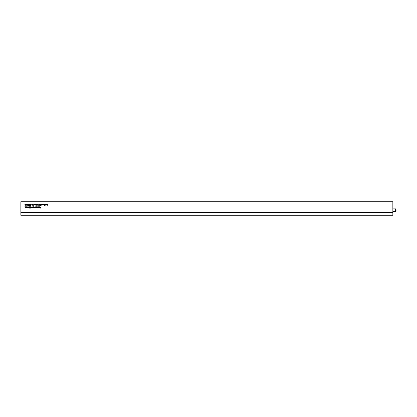 <?xml version="1.0" encoding="UTF-8"?>
<svg xmlns="http://www.w3.org/2000/svg" width="417" height="417" viewBox="0 0 417 417"><rect width="100%" height="100%" fill="white"/><g stroke="black" fill="none" stroke-linecap="round" stroke-linejoin="round"><path stroke-width="0.63" d="M46.454 204.945L47.095 204.992L46.266 205.07L46.209 204.278L47.111 204.538L46.454 204.903M32.37 207.478L31.984 207.166L32.26 207.692L31.64 207.484L32.198 207.494L31.588 207.051L31.973 206.738L32.385 207.067L31.973 206.895L31.984 207.166M35.382 207.421L36.024 207.468L35.2 207.546L35.137 206.754L36.044 207.02L35.382 207.379M44.009 204.262L44.452 204.278L44.452 205.633L43.597 204.789L44.009 204.262M41.09 204.575L41.481 204.262L41.893 204.591L41.262 204.559L41.763 205.216L41.142 205.008L41.7 205.018L41.09 204.575M28.121 207.087L28.121 206.754L28.888 207.087L28.247 208.093L28.121 207.087M30.472 206.738L30.91 207.155L30.477 208.114L30.04 207.15L30.472 206.738M32.578 207.744L32.755 206.754L32.578 207.744M37.17 206.91L38.025 206.754L37.431 207.609L37.973 207.744L37.191 207.744L37.806 206.895L37.17 206.91M38.844 207.744L38.844 206.754L39.323 206.738L39.646 207.744L39.276 206.895L38.844 207.744M39 204.789L39.453 204.262L39.907 204.773L39.453 205.289L39 204.789M37.973 204.549L38.27 205.112L37.973 205.612L37.973 204.549M36.441 204.81L36.441 204.278L36.618 205.268L35.826 205.049L35.815 204.278L36.19 205.133L36.441 204.81M33.73 205.633L33.73 204.278L34.168 204.262L34.58 204.773L33.73 205.633M27.564 204.783L27.736 204.278L27.736 205.268L26.714 205.289L26.417 204.278L26.756 205.133L26.99 204.278L27.329 205.133L27.564 204.783M40.407 207.155L40.585 208.114L40.407 207.39L39.803 207.744L40.183 207.374L39.787 206.754L40.407 207.155M30.472 204.262L30.91 204.679L30.477 205.633L30.04 204.674L30.472 204.262M32.755 204.549L33.047 205.112L32.755 205.612L32.755 204.549M392.845 215.287L392.845 201.713L20.85 201.713L20.85 215.287L392.845 215.287L20.85 215.287M26 207.259L26.172 206.754L26.172 207.744L25.15 207.765L24.848 206.754L25.192 207.609L25.421 206.754L25.765 207.609L26 207.259M31.588 204.789L32.041 204.262L32.49 204.773L32.041 205.289L31.588 204.789M28.992 204.684L29.44 204.262L29.862 204.643L29.169 204.69L29.534 204.924L29.445 205.477L29.847 205.289L29.451 205.633L28.992 204.684M26 204.783L26.172 204.278L26.172 205.268L25.15 205.289L24.848 204.278L25.192 205.133L25.421 204.278L25.765 205.133L26 204.783M28.121 204.606L28.121 204.278L28.888 204.606L28.247 205.617L28.121 204.606M35.45 204.731L34.726 204.554L35.158 204.262L35.627 204.768L35.169 205.289L34.72 204.731L35.45 204.731M37.54 204.731L36.816 204.554L37.249 204.262L37.712 204.768L37.254 205.289L36.811 204.731L37.54 204.731M38.635 204.804L38.812 204.278L38.812 205.268L38.286 205.242L38.635 204.804M40.725 204.81L40.897 204.278L40.897 205.633L40.1 204.903L40.1 204.278L40.475 205.133L40.725 204.81M38.427 207.28L38.604 206.754L38.604 207.744L38.077 207.718L38.427 207.28M36.597 206.738L37.035 206.754L37.035 208.114L36.18 207.265L36.597 206.738M34.773 207.28L34.945 206.754L34.945 207.744L34.423 207.718L34.773 207.28M33.36 206.738L33.798 206.754L33.798 208.114L32.943 207.265L33.36 206.738M28.992 207.16L29.44 206.738L29.862 207.119L29.169 207.166L29.534 207.4L29.445 207.958L29.847 207.765L29.451 208.114L28.992 207.16M27.564 207.259L27.736 206.754L27.736 207.744L26.714 207.765L26.417 206.754L26.756 207.609L26.99 206.754L27.329 207.609L27.564 207.259M43.285 204.731L42.56 204.554L42.987 204.262L43.457 204.768L42.998 205.289L42.555 204.731L43.285 204.731M45.844 204.81L45.844 204.278L46.016 205.268L45.224 205.049L45.213 204.278L45.589 205.133L45.844 204.81M47.877 204.773L47.611 204.419L47.199 204.627L47.606 204.262L48.054 204.768L47.606 205.289L47.215 204.976L47.606 205.133L47.877 204.773M32.318 204.773L32.041 204.419L31.76 204.778L32.041 205.133L32.318 204.773M39.735 204.773L39.453 204.419L39.177 204.778L39.453 205.133L39.735 204.773M34.408 204.773L34.152 204.419L33.902 204.763L34.158 205.133L34.408 204.773M44.275 204.783L44.025 204.419L43.769 204.773L44.02 205.133L44.275 204.783M33.626 207.259L33.376 206.895L33.12 207.249L33.365 207.609L33.626 207.259M36.863 207.259L36.613 206.895L36.357 207.249L36.607 207.609L36.863 207.259M30.733 204.679L30.212 204.674L30.477 204.94L30.733 204.679M30.733 207.155L30.212 207.15L30.477 207.416L30.733 207.155M28.299 204.783L28.299 205.273L28.674 204.783L28.299 204.783M28.299 207.259L28.299 207.749L28.674 207.259L28.299 207.259M37.54 204.888L36.983 204.888L37.54 204.888M43.285 204.888L42.727 204.888L43.285 204.888M35.45 204.888L34.892 204.888L35.45 204.888M46.454 204.747L46.939 204.549L46.454 204.747M35.382 207.223L35.867 207.025L35.382 207.223M30.681 207.77L30.264 207.76L30.681 207.77M30.681 205.294L30.264 205.284L30.681 205.294M395.749 210.966L395.749 209.412L395.749 210.966M395.592 211.487L395.097 211.487L395.097 208.886L395.592 208.886M395.462 209.235L395.462 211.138L395.952 211.138L395.655 211.487L396.15 210.189L395.952 209.235L395.16 208.891M392.845 211.487L395.097 211.487M392.845 208.886L395.097 208.886M395.462 211.138L395.16 211.482M392.845 212.378L20.85 212.378M392.845 201.828L20.85 201.828M392.845 212.561L20.85 212.561M392.845 215.146L20.85 215.146M395.91 211.341L395.91 209.037"/></g></svg>
